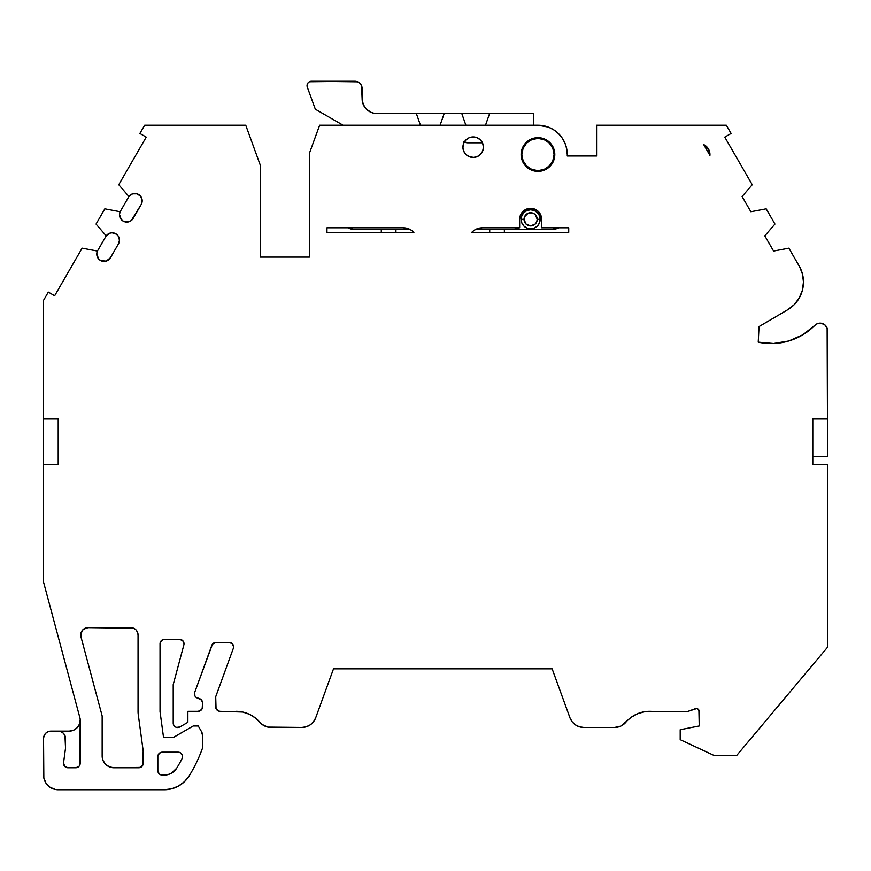 <?xml version="1.0" encoding="UTF-8"?>
<svg xmlns="http://www.w3.org/2000/svg" width="871" height="871" viewBox="0 0 871 871"><rect width="100%" height="100%" fill="white"/><g stroke="black" fill="none" stroke-linecap="round" stroke-linejoin="round"><path stroke-width="1.31" d="M315.694 717.802L333.517 668.83L315.694 717.802A14.655 14.655 0 0 1 301.932 727.437L270.99 727.437A14.655 14.655 0 0 1 259.841 722.288L262.138 724.465L267.843 727.1L301.932 727.437L306.331 726.762L310.337 724.792L313.549 721.7L315.694 717.802A14.655 14.655 0 0 1 301.932 727.437L306.331 726.762L310.337 724.792L313.549 721.7L315.694 717.802L333.517 668.83L552.138 668.83L569.961 717.802A14.655 14.655 0 0 0 583.722 727.437L614.665 727.437L583.722 727.437A14.655 14.655 0 0 1 569.961 717.802L572.095 721.7L575.317 724.792L579.313 726.762L583.722 727.437L614.665 727.437A14.655 14.655 0 0 0 625.813 722.288A31.214 31.214 0 0 1 652.488 711.455A31.214 31.214 0 0 0 625.813 722.288A14.655 14.655 0 0 1 614.665 727.437L620.805 726.087L631.301 717.225L637.833 713.61L645.03 711.651L687.742 711.455L696.691 708.548L697.998 709.059L699.239 711.455A2.929 2.929 0 0 0 695.308 708.7A2.929 2.929 0 0 1 699.239 711.455L699.239 725.968L680.197 729.713L699.239 725.968L680.197 729.713L680.197 739.675L713.654 755.277L736.866 755.277L827.45 647.327L736.866 755.277L713.654 755.277L680.197 739.675L680.197 729.713L680.197 739.675L713.654 755.277L736.866 755.277L827.45 647.327L827.45 464.428L812.795 464.428L812.795 419.005L827.45 419.005L827.45 456.371L812.795 456.371M201.245 710.028L198.131 711.324L187.875 711.324L198.131 711.324A4.399 4.399 0 0 0 202.529 706.925L202.529 702.821L202.529 706.925A4.399 4.399 0 0 1 198.131 711.324L199.818 710.986L202.192 708.602L202.529 702.821A4.399 4.399 0 0 0 199.274 698.575L197.684 698.15A4.399 4.399 0 0 1 194.69 692.401L194.919 695.94L196.062 697.333L199.274 698.575A4.399 4.399 0 0 1 202.529 702.821L201.615 700.153L197.684 698.15A4.399 4.399 0 0 1 194.69 692.401L211.816 645.346A4.399 4.399 0 0 1 215.943 642.45L229.193 642.45A4.399 4.399 0 0 1 233.33 648.351L215.714 696.746L215.714 706.925L215.714 696.746L233.33 648.351L215.714 696.746L216.052 708.602L218.425 710.986L220.113 711.324A4.399 4.399 0 0 1 215.714 706.925A4.399 4.399 0 0 0 220.113 711.324L242.78 712.043L249.16 714.198L254.942 717.66L259.841 722.288A31.214 31.214 0 0 0 236.085 711.324L242.78 712.043L249.16 714.198M201.549 731.705A7.327 7.327 0 0 1 202.529 735.374L201.549 731.705L198.24 725.968L201.549 731.705A7.327 7.327 0 0 1 202.529 735.374L201.549 731.705L198.24 725.968L193.253 725.968L198.24 725.968L193.253 725.968L173.22 737.541L193.253 725.968L173.22 737.541L163.552 737.541L160.035 711.607L163.552 737.541L173.22 737.541L163.552 737.541L160.035 711.607L160.035 643.767A4.399 4.399 0 0 1 164.434 639.368L179.622 639.368A4.399 4.399 0 0 1 183.868 644.899L173.22 684.617L173.373 724.291L174.516 726.262L176.486 727.405L179.818 726.958A4.399 4.399 0 0 1 173.22 723.159L173.22 684.617L173.22 723.159A4.399 4.399 0 0 0 179.818 726.958L187.875 722.309L179.818 726.958L187.875 722.309L187.875 711.324L187.875 722.309L187.875 711.324L198.131 711.324M703.703 144.619A10.985 10.985 0 0 1 709.919 155.386L703.703 144.619L708.265 148.669L709.952 154.526A10.985 10.985 0 0 1 709.919 155.386L703.703 144.619A10.985 10.985 0 0 1 709.952 154.526A10.985 10.985 0 0 0 703.703 144.619L709.919 155.386A10.985 10.985 0 0 0 709.952 154.526M548.12 127.046L537.962 125.228A29.309 29.309 0 0 1 567.261 154.526L567.261 155.996L596.57 155.996L596.57 125.228L596.57 155.996L596.57 125.228L726.349 125.228L596.57 125.228L726.349 125.228L731.107 133.47L726.349 125.228L731.107 133.47L724.77 137.139L731.107 133.47L724.77 137.139L752.239 184.717L742.092 196.519L750.867 211.729L766.164 208.833L774.95 224.065L764.803 235.856L773.579 251.066L788.876 248.17L799.741 266.994A32.238 32.238 0 0 1 787.526 309.858L794.123 304.73L799.186 298.078L802.365 290.348L803.454 282.062L802.507 274.3L799.72 267.005A32.238 32.238 0 0 1 803.454 282.062L802.507 274.3M462.915 147.221A10.256 10.256 0 0 0 480.411 154.461A10.256 10.256 0 0 0 483.427 147.21A10.256 10.256 0 0 1 473.171 157.466A10.256 10.256 0 0 1 462.915 147.21A10.256 10.256 0 0 1 482.643 143.269A10.256 10.256 0 0 1 483.427 147.21L482.643 151.129L480.422 154.461L477.09 156.682L473.171 157.466L469.24 156.682L465.92 154.461L463.699 151.129L462.915 147.21A10.256 10.256 0 0 1 473.171 136.954A10.256 10.256 0 0 1 483.427 147.21A10.256 10.256 0 0 1 473.171 157.466A10.256 10.256 0 0 1 462.915 147.21L463.699 143.28L465.92 139.948L469.24 137.727L473.171 136.954L477.09 137.727L480.422 139.948L482.643 143.28L483.427 147.21A10.256 10.256 0 0 0 473.171 136.954A10.256 10.256 0 0 0 462.915 147.21L463.699 151.129M526.051 166.448A16.854 16.854 0 0 0 537.93 171.38L531.506 170.095L528.599 168.539L526.04 166.448L522.393 160.983A16.854 16.854 0 0 0 526.04 166.437M537.995 171.38A16.854 16.854 0 0 0 549.873 166.448L544.408 170.095L537.962 171.38M549.884 166.437A16.854 16.854 0 0 0 553.521 160.993L551.855 164.075M522.393 160.983L521.108 154.526L521.435 151.249L522.393 148.081L526.04 142.615L531.506 138.968L534.674 138.01L537.962 137.683L544.408 138.968A16.854 16.854 0 0 1 537.962 171.38A16.854 16.854 0 0 1 531.484 138.979M118.075 235.812L116.442 234.19L118.075 235.812L119.479 240.124A7.327 7.327 0 0 0 106.197 235.856L96.05 224.065L104.836 208.833L120.133 211.729A7.327 7.327 0 0 0 123.464 221.267A7.327 7.327 0 0 0 133.154 218.414L141.211 204.445A7.327 7.327 0 0 0 142.191 200.787L141.211 204.445L131.336 220.505L128.875 221.778L123.464 221.267L121.276 219.557L119.49 214.418L120.133 211.729L128.908 196.519A7.327 7.327 0 0 1 142.191 200.787L140.786 196.476L137.106 193.808L132.566 193.83L128.908 196.519L118.761 184.717L146.23 137.139L139.893 133.47L146.23 137.139L118.761 184.717L128.908 196.519A7.327 7.327 0 0 1 142.191 200.787A7.327 7.327 0 0 1 141.211 204.445L133.154 218.414A7.327 7.327 0 0 1 123.464 221.267A7.327 7.327 0 0 1 120.133 211.729L104.836 208.833L120.133 211.729L128.908 196.519L118.761 184.717L146.23 137.139L139.893 133.47L144.651 125.228L245.753 125.228L144.651 125.228L139.893 133.47L144.651 125.228L245.753 125.228L260.407 165.479L245.753 125.228L260.407 165.479L260.407 257.097L260.407 165.479L260.407 257.097L309.379 257.097L260.407 257.097M178.174 752.185A4.399 4.399 0 0 1 182.093 758.576A131.869 131.869 0 0 1 176.737 768.113A14.655 14.655 0 0 1 164.271 775.081L162.235 775.081A4.399 4.399 0 0 1 157.836 770.683L157.836 756.583A4.399 4.399 0 0 1 162.235 752.185L178.174 752.185A4.399 4.399 0 0 1 182.093 758.576A131.869 131.869 0 0 1 176.737 768.113L171.413 773.219L167.961 774.602L160.547 774.744L159.121 773.786L157.836 770.683L157.836 756.583A4.399 4.399 0 0 1 162.235 752.185L178.174 752.185L162.235 752.185L160.547 752.522L158.174 754.907M540.162 219.318A9.527 9.527 0 0 0 530.635 209.802A9.527 9.527 0 0 0 521.108 219.318L521.838 215.681L523.896 212.589L526.988 210.521L530.635 209.802A9.527 9.527 0 0 1 540.162 219.318A9.527 9.527 0 0 1 530.635 228.844L534.282 228.126L537.363 226.057L539.432 222.965L540.162 219.318A9.527 9.527 0 0 1 530.635 228.844A9.527 9.527 0 0 1 521.108 219.318L524.037 219.318A6.598 6.598 0 0 1 530.635 212.731A6.598 6.598 0 0 1 537.222 219.318L540.162 219.318L539.432 215.681L537.363 212.589L534.282 210.521L530.635 209.802A9.527 9.527 0 0 0 521.108 219.318L524.037 219.318L525.975 223.989L530.635 225.916L535.295 223.989L536.721 221.844L537.222 219.318L535.295 214.658L533.161 213.232L528.109 213.232L524.538 216.803L524.037 219.318A6.598 6.598 0 0 0 530.635 225.916A6.598 6.598 0 0 0 537.222 219.318L540.162 219.318A9.527 9.527 0 0 1 530.635 228.844A9.527 9.527 0 0 1 521.108 219.318A9.527 9.527 0 0 0 530.635 228.844L526.988 228.126L523.896 226.057L521.838 222.965L521.108 219.318L524.037 219.318A6.598 6.598 0 0 1 530.635 212.731A6.598 6.598 0 0 1 537.222 219.318L540.162 219.318A9.527 9.527 0 0 0 530.635 209.802A9.527 9.527 0 0 0 521.108 219.318A9.527 9.527 0 0 0 530.635 228.844M537.962 138.413A16.114 16.114 0 0 1 554.076 154.526A16.114 16.114 0 0 1 537.962 170.651L544.125 169.42L549.361 165.926L552.845 160.7L554.076 154.526L552.845 148.364L549.361 143.138L544.125 139.643L537.962 138.413L531.789 139.643L526.563 143.138L523.068 148.364L521.838 154.526L523.068 160.7L526.563 165.926L531.789 169.42L537.962 170.651A16.114 16.114 0 0 1 521.838 154.526A16.114 16.114 0 0 1 537.962 138.413L534.816 138.729L537.962 138.413A16.114 16.114 0 0 1 554.076 154.526A16.114 16.114 0 0 1 537.962 170.651A16.114 16.114 0 0 1 521.838 154.526A16.114 16.114 0 0 1 537.962 138.413M558.997 227.788A14.655 14.655 0 0 1 552.617 229.258L558.997 227.788A14.655 14.655 0 0 1 552.617 229.258L519.704 229.258A76.92 76.92 0 0 1 514.5 227.788L519.704 229.258A76.92 76.92 0 0 1 514.5 227.788M464.504 142.115L467.629 142.811A7.327 7.327 0 0 1 464.319 142.017A7.327 7.327 0 0 0 467.629 142.811L482.436 142.811L467.629 142.811L463.742 141.69M202.529 735.374L202.529 748.058A146.524 146.524 0 0 1 189.214 775.811A146.524 146.524 0 0 0 202.529 748.058L202.529 735.374L202.529 748.058A146.524 146.524 0 0 1 189.214 775.811A29.309 29.309 0 0 1 164.271 789.736A29.309 29.309 0 0 0 189.214 775.811L184.532 781.592L178.544 786.012L171.641 788.788L164.271 789.736L58.205 789.736A14.655 14.655 0 0 1 43.55 775.081L43.55 738.445L43.833 777.934L46.021 783.214L50.061 787.264L55.341 789.453L58.205 789.736A14.655 14.655 0 0 1 43.55 775.081L43.55 738.445A7.327 7.327 0 0 1 50.877 731.117L48.068 731.684L45.695 733.262L44.105 735.647L43.55 738.445A7.327 7.327 0 0 1 50.877 731.117L58.205 731.117A7.327 7.327 0 0 1 65.532 738.445L65.532 748.113L63.561 762.767A4.399 4.399 0 0 0 67.916 767.754L75.788 767.754A4.399 4.399 0 0 0 80.176 763.355L80.176 719.402A4.399 4.399 0 0 0 80.034 718.259A4.399 4.399 0 0 1 80.176 719.402L79.849 765.043L78.891 766.469L75.788 767.754L67.916 767.754L64.606 766.251L63.561 762.767L65.532 748.113L63.561 762.767A4.399 4.399 0 0 0 67.916 767.754L75.788 767.754A4.399 4.399 0 0 0 80.176 763.355L80.176 719.402A4.399 4.399 0 0 0 80.034 718.259L43.55 582.111L80.034 718.259L43.55 582.111L43.55 419.005L58.205 419.005L58.205 464.428L43.55 464.428L43.55 582.111L43.55 419.005L58.205 419.005L58.205 464.428L43.55 464.428L58.205 464.428L58.205 419.005L43.55 419.005L43.55 300.343L48.308 292.09L54.655 295.759L82.124 248.17L97.421 251.066A7.327 7.327 0 0 0 100.753 260.603A7.327 7.327 0 0 0 110.443 257.751L118.5 243.793A7.327 7.327 0 0 0 119.479 240.124L118.5 243.793L110.443 257.751L106.164 261.115L100.753 260.603L103.409 261.376M544.125 139.643L541.109 138.729M533.281 139.11L531.789 139.643M531.789 169.42L534.816 170.335M353.343 229.258L409.653 229.258L353.343 229.258L409.653 229.258L353.343 229.258L348.052 227.788A10.256 10.256 0 0 0 353.343 229.258A10.256 10.256 0 0 1 348.062 227.788M568.73 155.996L596.57 155.996L567.261 155.996L567.261 154.526A29.309 29.309 0 0 0 567.261 154.515M519.704 229.258L476.002 229.258M567.261 155.996L567.261 154.526A29.309 29.309 0 0 0 537.962 125.228L319.635 125.228L537.962 125.228L533.564 125.228L533.564 113.502L376.784 113.502A14.655 14.655 0 0 1 362.129 98.848L361.574 85.794L362.129 88.592A7.327 7.327 0 0 0 354.802 81.264L311.437 81.264A4.399 4.399 0 0 0 307.311 87.165L315.324 109.202L343.087 125.228M395.935 229.258L395.935 232.383M489.709 232.383L489.709 229.258M143.182 763.355A4.399 4.399 0 0 1 138.794 767.754L141.897 766.469L142.855 765.043L143.182 751.205A4.399 4.399 0 0 0 143.149 750.617L138.26 714.558L143.149 750.617A4.399 4.399 0 0 1 143.182 751.205L143.182 763.355A4.399 4.399 0 0 1 138.794 767.754L113.883 767.754A11.726 11.726 0 0 1 102.157 756.028L102.157 716.506A4.399 4.399 0 0 0 102.005 715.363A4.399 4.399 0 0 1 102.157 716.506L102.157 756.028L102.157 716.506A4.399 4.399 0 0 0 102.005 715.363L80.97 636.864A7.327 7.327 0 0 1 88.047 627.643L130.726 627.643A7.327 7.327 0 0 1 138.054 634.97L138.054 711.607A21.982 21.982 0 0 0 138.26 714.558A21.982 21.982 0 0 1 138.054 711.607L138.054 634.97L138.054 711.607A21.982 21.982 0 0 0 138.26 714.558L143.149 750.617A4.399 4.399 0 0 1 143.182 751.205L143.182 763.355L142.855 765.043L140.471 767.416L113.883 767.754L109.398 766.861L105.598 764.313L103.05 760.514L102.157 756.028L103.05 760.514L105.598 764.313M381.291 232.383L381.291 229.258M553.771 157.673L554.076 154.526M485.506 125.228L489.611 113.502L533.564 113.502L533.564 125.228L533.564 113.502L489.611 113.502L485.506 125.228L489.611 113.502L444.188 113.502L440.084 125.228L444.188 113.502L376.784 113.502A14.655 14.655 0 0 1 362.129 98.848L363.251 104.455L366.419 109.213L371.177 112.392L373.92 113.219L416.349 113.502L420.443 125.228L416.349 113.502L444.188 113.502L440.084 125.228M489.611 113.502L461.772 113.502L465.865 125.228L461.772 113.502L444.188 113.502M45.695 733.262L48.068 731.684L50.877 731.117L58.205 731.117A7.327 7.327 0 0 1 65.532 738.445L64.966 735.647L63.387 733.262L61.003 731.684L58.205 731.117L69.19 731.117L73.393 730.29L76.964 727.906L79.348 724.334L80.176 720.132A10.985 10.985 0 0 1 69.19 731.117A10.985 10.985 0 0 0 80.176 720.132M759.044 326.571L758.227 342.151L759.044 326.571L787.526 309.858L759.044 326.571L758.227 342.151L759.044 326.571L758.227 342.151L759.044 326.571L787.526 309.858A32.238 32.238 0 0 0 803.454 282.062M504.363 229.258L504.363 232.383M471.734 232.383L568.73 232.383L568.73 227.788L541.62 227.788L568.73 227.788L568.73 232.383L471.734 232.383A14.655 14.655 0 0 1 482.392 227.788A14.655 14.655 0 0 0 474.009 230.423L476.589 228.986L482.392 227.788L519.649 227.788L482.392 227.788A14.655 14.655 0 0 0 471.734 232.383A14.655 14.655 0 0 1 473.976 230.445L471.734 232.383L568.73 232.383L568.73 227.788L541.62 227.788L541.62 219.318A10.985 10.985 0 0 0 534.848 209.171L538.409 211.555L540.782 215.115L541.62 219.318A10.985 10.985 0 0 0 530.635 208.332A10.985 10.985 0 0 0 519.649 219.318L519.649 227.788L482.392 227.788M567.261 154.526L566.705 148.81L565.029 143.312L562.328 138.249L558.681 133.807L554.239 130.16L549.176 127.46L543.678 125.794A29.309 29.309 0 0 1 554.272 130.182M541.25 138.01L542.089 138.195M473.911 157.433L469.24 156.682M50.877 731.117L69.19 731.117L73.393 730.29L76.964 727.906L79.348 724.334M531.539 138.957A16.854 16.854 0 0 1 544.386 138.957M544.408 138.968L547.326 140.525L551.974 145.174L553.531 148.081L554.805 154.526A16.854 16.854 0 0 1 537.962 171.38A16.854 16.854 0 0 1 521.108 154.526A16.854 16.854 0 0 1 537.962 137.683A16.854 16.854 0 0 1 554.805 154.526L553.531 160.983M403.262 227.788L326.963 227.788L326.963 232.383L413.91 232.383A14.655 14.655 0 0 0 411.667 230.445L413.91 232.383A14.655 14.655 0 0 0 403.262 227.788A14.655 14.655 0 0 1 411.656 230.434L409.065 228.986L403.262 227.788L326.963 227.788L326.963 232.383L413.91 232.383A14.655 14.655 0 0 0 403.262 227.788L326.963 227.788L326.963 232.383L413.91 232.383M519.649 219.307A10.985 10.985 0 0 1 534.827 209.171L530.635 208.332L526.432 209.171L522.861 211.555L520.477 215.115L519.649 219.318L519.649 227.788L519.649 219.318A10.985 10.985 0 0 1 530.635 208.332A10.985 10.985 0 0 1 541.62 219.318L541.62 227.788L541.62 219.318M357.611 81.83L311.437 81.264A4.399 4.399 0 0 0 307.311 87.165L315.324 109.202L307.311 87.165L307.833 83.148L309.412 81.765L354.802 81.264L357.611 81.83L359.984 83.42L361.574 85.794M362.129 98.848L362.129 88.592L362.129 98.848M104.803 261.376L105.511 261.267M116.442 234.19L112.119 232.797L109.855 233.167L106.197 235.856L96.05 224.065L106.197 235.856L97.421 251.066L96.779 253.755L98.565 258.894L100.753 260.603M816.639 324.012L814.918 325.308A7.327 7.327 0 0 1 827.45 330.457L827.134 328.323L824.761 324.785L820.82 323.163L818.664 323.283L816.639 324.012L802.812 334.802L788.734 340.997L773.557 343.501L758.227 342.151A61.482 61.482 0 0 0 814.918 325.308L802.812 334.802M799.72 267.005L788.876 248.17L799.741 266.994M773.579 251.066L788.876 248.17L773.579 251.066L764.803 235.856L773.579 251.066M774.95 224.065L764.803 235.856L774.95 224.065L766.164 208.833L774.95 224.065M750.867 211.729L766.164 208.833L750.867 211.729L742.092 196.519L750.867 211.729M752.239 184.717L742.092 196.519L752.239 184.717L724.77 137.139L752.239 184.717M554.239 130.16L549.176 127.46M537.962 125.228L319.635 125.228L309.379 153.405L309.379 257.097M96.05 224.065L104.836 208.833L96.05 224.065M97.421 251.066L82.124 248.17L54.655 295.759L48.308 292.09L43.55 300.343L43.55 419.005L43.55 300.343L48.308 292.09L54.655 295.759L82.124 248.17L97.421 251.066L106.197 235.856A7.327 7.327 0 0 1 119.479 240.124A7.327 7.327 0 0 1 118.5 243.793L110.443 257.751A7.327 7.327 0 0 1 100.753 260.603A7.327 7.327 0 0 1 97.421 251.066L106.197 235.856M66.098 767.362L64.606 766.251M65.532 738.445L65.532 748.113L64.966 735.647M162.746 639.695L164.434 639.368A4.399 4.399 0 0 0 160.035 643.767L160.035 711.607L160.373 642.079L162.746 639.695L164.434 639.368L179.622 639.368L182.725 640.653L184.01 643.767A4.399 4.399 0 0 1 183.868 644.899L173.22 684.617L183.868 644.899A4.399 4.399 0 0 0 184.01 643.767L183.683 642.079M214.625 642.656L215.943 642.45A4.399 4.399 0 0 0 211.816 645.346L194.69 692.401L212.459 644.17L215.943 642.45L229.193 642.45L232.307 643.745L233.591 646.848A4.399 4.399 0 0 1 233.33 648.351A4.399 4.399 0 0 0 233.591 646.848L233.254 645.171M695.308 708.7L687.742 711.455L652.488 711.455L687.742 711.455L695.308 708.7A2.929 2.929 0 0 1 699.239 711.455L699.239 725.968L698.912 710.105M758.227 342.151A61.482 61.482 0 0 0 814.918 325.308A7.327 7.327 0 0 1 827.45 330.457L827.45 419.005L812.795 419.005L812.795 464.428L827.45 464.428L827.45 647.327L827.45 464.428L812.795 464.428L812.795 419.005L827.45 419.005L827.134 328.323M179.851 752.522L182.235 754.907L182.572 756.583A4.399 4.399 0 0 1 182.093 758.576A131.869 131.869 0 0 1 176.737 768.113A14.655 14.655 0 0 1 164.271 775.081L162.235 775.081A4.399 4.399 0 0 1 157.836 770.683L157.836 756.583M86.392 627.839L88.047 627.643A7.327 7.327 0 0 0 80.97 636.864L102.005 715.363L80.97 636.864L81.373 631.943L83.409 629.308L88.047 627.643L130.726 627.643L133.535 628.198L135.909 629.787L137.498 632.172L138.054 634.97L137.498 632.172M551.974 163.89L549.873 166.448M523.95 145.174L526.04 142.615M709.527 151.478L706.272 146.317M319.635 125.228L309.379 153.405L319.635 125.228M43.55 456.371L43.55 419.724M333.517 668.83L552.138 668.83L569.961 717.802L552.138 668.83L333.517 668.83M827.45 419.724L827.45 383.48M758.521 342.216A61.482 61.482 0 0 0 773.263 343.512A61.482 61.482 0 0 1 758.521 342.216M773.851 343.479A61.482 61.482 0 0 0 788.451 341.073A61.482 61.482 0 0 1 773.851 343.479M789.017 340.909A61.482 61.482 0 0 0 802.561 334.954A61.482 61.482 0 0 1 789.017 340.909M803.073 334.649A61.482 61.482 0 0 0 814.712 325.514A61.482 61.482 0 0 1 803.073 334.649M794.123 304.73L799.186 298.078L802.365 290.348M566.705 148.81L565.715 145.109M561.784 137.466L559.585 134.755M43.55 775.081L43.833 777.934M46.021 783.214L50.061 787.264L52.598 788.614M184.01 643.767A4.399 4.399 0 0 0 179.622 639.368L182.725 640.653M173.373 724.291L174.516 726.262M176.486 727.405L178.762 727.405M202.29 701.416L201.615 700.153M233.591 646.848A4.399 4.399 0 0 0 229.193 642.45L232.307 643.745M264.849 726.087L267.843 727.1M575.317 724.792L579.313 726.762M617.811 727.1L620.805 726.087M824.761 324.785L820.82 323.163L818.664 323.283M138.794 767.754L113.883 767.754L109.398 766.861M80.731 635.209L82.244 630.506M88.047 627.643L133.535 628.198M524.037 219.318A6.598 6.598 0 0 0 530.635 225.916A6.598 6.598 0 0 0 537.222 219.318M482.436 142.811L467.629 142.811A7.327 7.327 0 0 1 464.319 142.017A7.327 7.327 0 0 0 467.629 142.811M354.802 81.264A7.327 7.327 0 0 1 362.129 88.592M465.865 125.228L461.772 113.502M420.443 125.228L416.349 113.502M58.205 731.117L69.19 731.117M179.622 639.368L164.434 639.368M229.193 642.45L215.943 642.45M521.108 154.526A16.854 16.854 0 0 1 537.962 137.683A16.854 16.854 0 0 1 554.805 154.526M113.883 767.754A11.726 11.726 0 0 1 102.157 756.028M130.726 627.643A7.327 7.327 0 0 1 138.054 634.97M128.908 196.519L120.133 211.729M301.932 727.437L270.99 727.437A14.655 14.655 0 0 1 259.841 722.288A31.214 31.214 0 0 0 236.085 711.324"/></g></svg>
